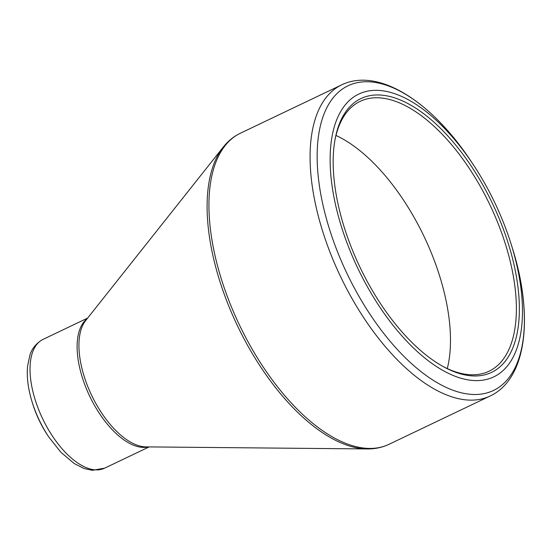<?xml version="1.0" encoding="UTF-8"?>
<svg xmlns="http://www.w3.org/2000/svg" width="551" height="551" viewBox="0 0 551 551"><rect width="100%" height="100%" fill="white"/><g stroke="black" fill="none" stroke-linecap="round" stroke-linejoin="round"><path stroke-width="0.83" d="M493.476 371.415A151.683 73.517 -115.5 0 1 443.941 366.973A151.683 73.517 -115.5 0 1 335.125 139.086A151.683 73.517 -115.5 0 1 469.727 163.847A151.683 73.517 -115.5 0 1 493.476 371.415M495.686 375.892A156.677 75.935 64.5 0 0 511.025 243.804A156.677 75.935 64.5 0 0 473.089 164.35A156.677 75.935 64.5 0 0 346.558 103.361A156.677 75.935 64.5 0 0 365.857 284.006A156.677 75.935 64.5 0 0 495.686 375.892M32.282 402.499L32.888 404.434A60.672 29.403 64.5 0 0 47.579 435.2L48.702 436.888A67.807 32.867 -115.5 0 1 32.282 402.499C28.156 389.316 26.579 377.256 27.55 366.312L29.837 355.374C31.662 349.1 35.698 343.962 41.938 339.946L43.074 339.361A71.382 34.596 64.5 0 0 42.213 339.802A71.382 34.596 64.5 0 0 43.047 419.58A71.382 34.596 64.5 0 0 104.594 468.185L149.149 446.909M447.295 368.578A149.541 72.477 64.5 0 0 335.986 135.463M442.963 366.443A149.541 72.477 64.5 0 0 489.033 371.229A149.541 72.477 64.5 0 0 490.838 370.306A149.541 72.477 64.5 0 0 489.095 203.174A149.541 72.477 64.5 0 0 360.168 101.343A149.541 72.477 64.5 0 0 334.925 140.181M473.089 164.35L471.181 161.484A168.813 81.817 64.5 0 0 345.987 86.824A168.813 81.817 64.5 0 0 348.99 277.614A168.813 81.817 64.5 0 0 495.535 389.412A168.813 81.817 64.5 0 0 512.058 247.089L512.058 247.089A168.813 81.817 64.5 0 0 512.058 247.082L511.025 243.804M223.189 147.172L85.674 320.565A71.926 34.858 64.5 0 0 91.624 395.281A71.926 34.858 64.5 0 0 145.987 446.882L367.283 448.941A171.836 83.284 -115.5 0 1 237.412 325.662A171.836 83.284 -115.5 0 1 223.189 147.172C227.439 141.807 232.405 137.55 238.101 134.396L240.456 133.19A172.38 83.545 64.5 0 0 238.376 134.258A172.38 83.545 64.5 0 0 240.381 326.915A172.38 83.545 64.5 0 0 389.006 444.306L490.156 396.004A172.38 83.545 -115.5 0 1 341.53 278.62A172.38 83.545 -115.5 0 1 339.526 85.956A172.38 83.545 -115.5 0 1 341.606 84.888C378.413 67.029 431.853 101.728 471.181 161.484M148.281 446.902A71.382 34.596 -115.5 0 1 89.696 396.197A71.382 34.596 -115.5 0 1 87.099 318.767M240.456 133.19L341.606 84.888M43.074 339.361L87.637 318.085M104.594 468.185L92.272 470.327L83.979 468.474L74.233 463.556L60.913 452.302L48.702 436.888M389.006 444.306C382.318 447.474 375.073 449.017 367.283 448.941M490.156 396.004C527.19 378.613 533.802 315.234 512.058 247.089"/></g></svg>
